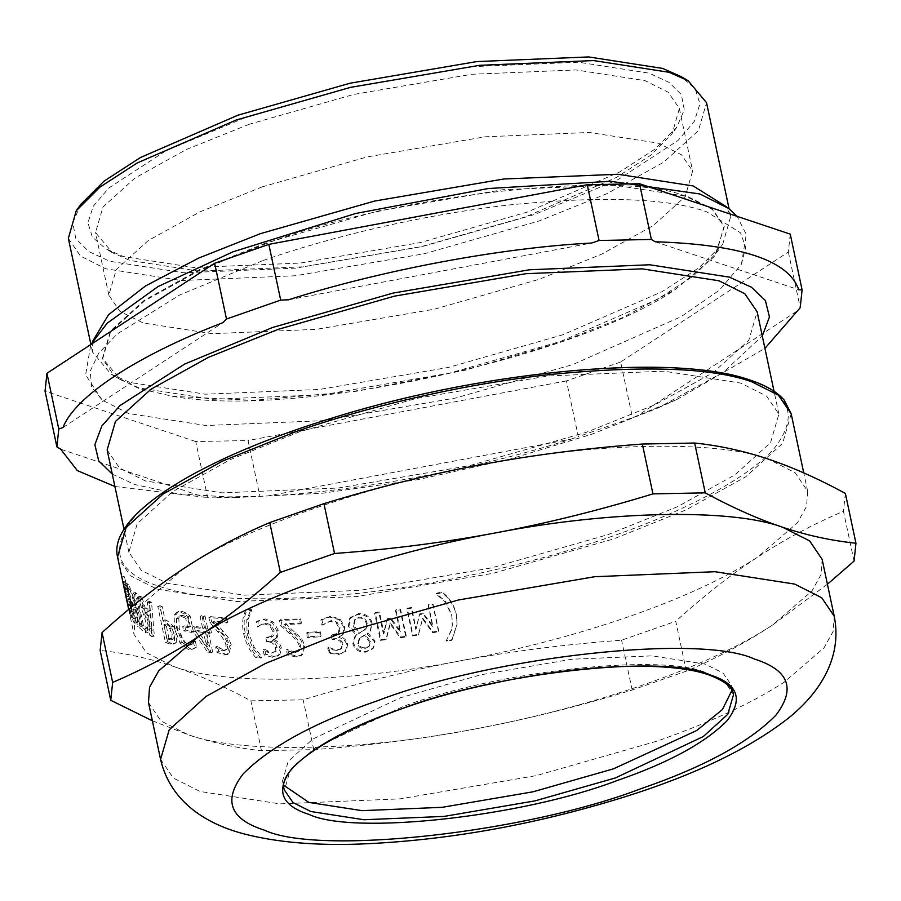 <?xml version="1.0" encoding="UTF-8"?>
<svg xmlns="http://www.w3.org/2000/svg" width="901" height="901" viewBox="0 0 901 901"><rect width="100%" height="100%" fill="white"/><g stroke="black" fill="none" stroke-linecap="round" stroke-linejoin="round"><path stroke-width="0.68" stroke-dasharray="4.5 3.38" d="M438.731 630.993L432.987 603.952L428.347 604.751L432.874 626.015L423.267 613.311L419.787 613.885L416.138 628.74L411.611 607.488L407.252 608.152L412.996 635.194L418.616 634.327L422.738 618.142L432.987 631.984L438.731 630.993L438.55 631.702L432.807 604.661L428.144 605.461L432.66 626.724L423.008 614.032L419.506 614.606L415.8 629.472L411.284 608.22L406.892 608.896L412.635 635.937L418.301 635.059L422.468 618.874L432.773 632.693L438.55 631.702M432.987 603.952L432.807 604.661M432.987 631.984L432.773 632.693M422.738 618.142L422.468 618.874M418.616 634.327L418.301 635.059M412.996 635.194L412.635 635.937M407.252 608.152L406.892 608.896M411.611 607.488L411.284 608.22M416.138 628.74L415.8 629.472M419.787 613.885L419.506 614.606M423.267 613.311L423.008 614.032M432.874 626.015L432.66 626.724M428.347 604.751L428.144 605.461M360.749 637.424L365.288 634.642L370.379 641.456L369.354 646.04L365.513 647.796C361.785 648.044 359.443 646.456 358.474 643.032L359.758 638.325L364.601 635.419L369.714 642.233L368.689 646.805L364.804 648.574C361.053 648.833 358.699 647.245 357.731 643.821L359.003 639.136L360.028 638.212M365.288 634.642L364.601 635.419M364.331 629.99L359.589 632.806L353.902 625.508L355.366 619.021L359.116 617.264C363.362 616.971 366.065 618.998 367.214 623.334L366.245 628.267L358.868 633.583L353.147 626.296L354.622 619.832L358.407 618.052C362.686 617.748 365.401 619.775 366.549 624.111L365.592 629.022L363.644 630.779M359.589 632.806L358.868 633.583M372.248 623.233C370.255 616.611 365.592 613.435 358.294 613.682L350.455 617.647L349.059 625.621L357.01 634.315L355.636 635.734L353.62 642.942C355.309 648.788 359.533 651.592 366.302 651.355L373.51 647.965L375.098 640.971L367.799 632.952L370.739 630.441L371.629 623.999C369.624 617.388 364.939 614.212 357.584 614.459L349.689 618.435L348.27 626.409L356.267 635.104L354.848 636.557L352.832 643.731C354.532 649.576 358.778 652.38 365.592 652.133L372.879 648.72L374.467 641.749L367.157 633.876L370.12 631.184L371.629 623.999M351.176 616.791L349.689 618.435L351.176 616.791M367.799 632.952L367.135 633.73M367.833 633.099L367.157 633.876M357.033 634.462L356.289 635.25M357.01 634.315L356.267 635.104M321.094 636.005L320.17 631.624L307.5 632.333L308.435 636.714L321.094 636.005L320.103 636.804L319.168 632.423L306.419 633.144L307.354 637.525L320.103 636.804M320.17 631.624L319.168 632.423M308.435 636.714L307.354 637.525M307.5 632.333L306.419 633.144M276.213 651.186L271.37 653.112L266.741 651.941L263.081 649.88L264.162 654.993L272.575 657.291L278.668 655.23L280.053 648.551C278.792 644.283 276.303 641.602 272.564 640.532L276.19 637.818L276.967 631.139L272.462 623.053L264.117 619.73L256.301 621.859L257.382 626.972L259.826 625.339L264.759 623.909L269.861 625.925L272.766 631.522L271.359 637.289L273.352 635.937L267.282 637.21L268.126 641.208L269.489 641.219C273.397 641.275 275.909 643.291 277.012 647.267L276.213 651.186L272.721 652.29L268.138 651.119L264.5 649.069L265.581 654.171L273.938 656.469L279.986 654.419L281.349 647.729C280.087 643.46 277.609 640.78 273.904 639.71L277.497 637.007L278.251 630.328L273.769 622.231L265.48 618.908L257.72 621.048L258.801 626.15L261.267 624.506L266.122 623.087L271.201 625.103L274.095 630.711L273.352 635.937L265.908 638.032L266.752 642.03L268.115 642.041C272.057 642.098 274.58 644.114 275.683 648.089L274.884 652.009L276.213 651.186M258.215 620.733L256.301 621.859L258.215 620.733M268.126 641.208L266.752 642.03M267.282 637.21L265.908 638.032M271.201 625.103L269.861 625.925M259.094 626.161L257.675 626.983M258.801 626.15L257.382 626.972M277.497 637.007L276.19 637.818M273.825 639.361L272.496 640.183M273.904 639.71L272.564 640.532M279.986 654.419L278.668 655.23M265.581 654.171L264.162 654.993M264.5 649.069L263.081 649.88M264.736 649.069L263.329 649.891M268.138 651.119L266.741 651.941M227.559 622.366L226.68 618.187L210.631 616.656L211.712 621.758L219.709 631.105C224.552 636.827 227.176 641.275 227.604 644.429L227.266 648.844L226.23 649.745L224.383 650.004L220.497 648.483L217.434 646.208L218.526 651.344L225.52 654.205L228.865 653.743L231.287 645.003L228.358 637.671L214.697 621.183L227.559 622.366L225.926 623.177L225.036 618.998L208.874 617.444L209.967 622.557L217.997 631.905C222.862 637.638 225.509 642.075 225.937 645.24L225.588 649.644L224.552 650.545L222.682 650.804L218.774 649.283L215.677 647.008L216.769 652.144L223.82 655.004L227.21 654.543L229.642 645.803L226.714 638.482L212.963 621.983L225.926 623.177M226.68 618.187L225.036 618.998M214.697 621.183L212.963 621.983M223.516 631.207L221.837 632.006M228.358 637.671L226.714 638.482M218.526 651.344L216.769 652.144M217.434 646.208L215.677 647.008M217.614 646.231L215.868 647.031M220.497 648.483L218.774 649.283M211.712 621.758L209.967 622.557M210.631 616.656L208.874 617.444M205.372 631.792L208.368 645.871L197.488 630.565L205.372 631.792L203.558 632.581L206.554 646.659L195.618 631.342L203.558 632.581M197.488 630.565L195.618 631.342M208.368 645.871L206.554 646.659M211.42 632.592L210.597 628.707L207.669 628.335L205.034 615.957L201.914 615.529L204.55 627.907L194.267 626.263L195.348 631.342L209.719 651.581L212.692 651.986L208.491 632.22L211.42 632.592L209.651 633.392L208.829 629.506L205.879 629.123L203.243 616.746L200.101 616.318L202.736 628.695L192.386 627.04L193.467 632.119L207.906 652.369L210.902 652.786L206.701 633.009L209.651 633.392M210.597 628.707L208.829 629.506M208.491 632.22L206.701 633.009M212.692 651.986L210.902 652.786M209.719 651.581L207.906 652.369M195.348 631.342L193.467 632.119M194.267 626.263L192.386 627.04M204.55 627.907L202.736 628.695M201.914 615.529L200.101 616.318M205.034 615.957L203.243 616.746M207.669 628.335L205.879 629.123M136.682 593.624L135.33 592.531L142.088 624.303L138.991 621.453L139.892 625.722L148.068 632.322L147.167 628.065L143.439 625.395L136.682 593.624L134.407 594.255L133.044 593.151L139.801 624.922L136.682 622.062L137.583 626.33L145.827 632.975L144.915 628.718L141.164 626.026L134.407 594.255M135.33 592.531L133.044 593.151M143.439 625.395L141.164 626.026M147.167 628.065L144.915 628.718M148.068 632.322L145.827 632.975M139.892 625.722L137.583 626.33M138.991 621.453L136.682 622.062M142.088 624.303L139.801 624.922M129.53 599.424L128.652 592.599L124.608 577.541L131.445 607.815L131.704 610.81L130.194 604.841L131.321 610.157L133.123 615.293L129.676 598.489L127.334 599.041L121.826 577.124L125.689 592.047L130.24 615.541L129.845 610.18L127.176 599.965L127.334 599.041L127.176 599.965L129.53 599.424M132.593 615.023L130.24 615.541L132.593 615.023M132.008 611.092L129.339 611.34L132.008 611.092M128.82 595.933L126.095 596.158L128.82 595.933M125.352 582.091L122.987 582.598L125.352 582.091M124.608 577.541L124.192 576.617L121.826 577.124L122.254 578.059L124.608 577.541M129.609 599.773L127.255 600.314M131.321 610.157L128.967 610.664M130.194 604.841L127.829 605.348M130.217 604.931L127.852 605.438M128.967 598.624L126.602 599.142M128.111 594.604L125.746 595.122M125.329 581.99L122.964 582.497M136.265 621.927L137.155 622.602L134.835 623.188L133.934 622.512C135.995 624.945 135.814 620.136 133.416 608.074C130.634 595.966 128.156 588.33 125.994 585.166L124.698 584.591L125.825 589.896L126.838 589.198C128.359 591.529 130.116 597.115 132.132 605.968L128.764 601.508L129.654 605.675L132.965 610.09C134.238 617.072 134.272 619.843 133.044 618.401L130.566 612.173L131.704 617.523L133.934 622.512L136.265 621.927C138.315 624.348 138.123 619.528 135.724 607.465C132.943 595.358 130.476 587.734 128.325 584.591L127.041 584.028L128.167 589.344L129.17 588.623C130.679 590.943 132.436 596.518 134.44 605.371L131.096 600.933L131.985 605.112L135.285 609.493C136.558 616.475 136.592 619.257 135.375 617.827L132.909 611.621L134.046 616.971L136.265 621.927M135.927 618.255L133.044 618.401L135.927 618.255M128.46 588.026L129.17 588.623L126.838 589.198L126.129 588.601L128.46 588.026M127.278 583.702L124.698 584.591L127.278 583.702M134.046 616.971L131.704 617.523M132.909 611.621L130.566 612.173M132.965 611.711L130.622 612.275M135.285 609.493L132.965 610.09M131.985 605.112L129.654 605.675M131.096 600.933L128.764 601.508M134.44 605.371L132.132 605.968M128.224 589.434L125.881 589.997M128.167 589.344L125.825 589.896M150.681 614.64L152.168 630.497L146.548 612.398L150.681 614.64L148.485 615.327L149.96 631.173L144.329 613.063L148.485 615.327M146.548 612.398L144.329 613.063M152.168 630.497L149.96 631.173M141.953 597.273L140.331 596.237L152.168 634.833L154.364 636.016L151.537 602.341L149.476 601.372L150.321 610.81L145.219 608.029L141.953 597.273L139.711 597.937L138.09 596.89L149.96 635.498L152.156 636.703L149.363 603.039L147.291 602.059L148.124 611.497L142.989 608.704L139.711 597.937M140.331 596.237L138.09 596.89M145.219 608.029L142.989 608.704M150.321 610.81L148.124 611.497M149.476 601.372L147.291 602.059M151.537 602.341L149.363 603.039M154.364 636.016L152.156 636.703M152.168 634.833L149.96 635.498M168.971 638.415L165.919 624.044L171.843 627.963L174.039 633.617L173.859 638.708L171.077 640.003L171.809 639.451L166.876 639.147L163.824 624.776L169.793 628.707L171.99 634.36L171.809 639.451L173.859 638.708L168.971 638.415L166.876 639.147M171.843 627.963L169.793 628.707M165.919 624.044L163.824 624.776M176.258 642.492L176.697 634.518L173.33 626.049L167.034 620.62L165.052 619.956L162.191 606.531L159.905 605.72L167.563 641.76L171.945 643.258L175.008 643.483L176.258 642.492L174.22 643.235L174.67 635.261L171.291 626.792L164.962 621.352L162.957 620.688L160.096 607.251L157.799 606.441L165.457 642.481L169.861 643.99L172.969 644.226L174.22 643.235M167.563 641.76L165.457 642.481M159.905 605.72L157.799 606.441M162.191 606.531L160.096 607.251M165.052 619.956L162.957 620.688M186.394 613.221L182.205 611.351L178.725 611.464L176.123 614.381L176.528 627.76L182.036 642.131L190.167 648.731L194.346 648.427L192.014 649.339L194.717 647.842L193.49 642.064L190.066 645.071L187.014 645.274L188.962 644.519C184.637 643.111 181.416 637.807 179.299 628.616L178.815 618.154L180.831 615.552L182.993 615.473L187.656 617.557L189.638 626.871L184.671 625.835L185.561 630.047L193.422 631.635L190.077 615.901L186.394 613.221L184.468 613.998L180.256 612.117L176.731 612.23L174.118 615.135L174.512 628.504L180.031 642.886L188.219 649.497L192.014 649.339L196.621 647.064L195.382 641.287L191.969 644.316L188.962 644.519M190.077 615.901L188.174 616.667L184.468 613.998M193.422 631.635L191.519 632.412L188.174 616.667M185.561 630.047L183.613 630.801L191.519 632.412M184.671 625.835L182.712 626.6L183.613 630.801M189.638 626.871L187.712 627.648L182.712 626.6M187.656 617.557L185.73 618.334L187.712 627.648M178.815 618.154L176.833 618.908L178.86 616.318L181.033 616.239L185.73 618.334M185.606 644.767L177.294 629.371L176.833 618.908M192.994 643.742L191.08 644.508M195.134 641.242L193.231 642.019M195.382 641.287L193.49 642.064M196.621 647.064L194.717 647.842M251.931 609.786L247.358 609.436C244.002 615.451 243.281 623.301 245.207 632.964C247.347 642.548 251.435 650.578 257.483 657.032L261.943 656.919L254.217 647.301L248.597 633.099L248.214 619.088L251.931 609.786L250.478 610.608L245.883 610.247C242.493 616.273 241.761 624.111 243.675 633.775C245.827 643.37 249.926 651.389 255.997 657.854L260.502 657.741L252.731 648.123L247.088 633.921L246.739 619.911L250.478 610.608M251.875 609.56L250.433 610.371M261.943 656.919L260.502 657.741M262 657.156L260.547 657.978M257.483 657.032L255.997 657.854M247.358 609.436L245.883 610.247M301.497 623.12L300.607 618.942L280.718 619.561L281.799 624.675L291.338 633.166C297.071 638.404 300.112 642.616 300.461 645.814L299.819 650.398L294.987 652.797L290.167 651.783L286.405 649.869L287.498 655.004L296.181 656.964L301.306 655.489L303.84 646.715L300.596 639.564L284.367 624.472L300.382 623.931L299.492 619.753L279.456 620.384L280.549 625.497L290.145 633.989C295.9 639.214 298.952 643.427 299.312 646.625L298.648 651.209L299.819 650.398L296.181 651.986L291.395 650.961L287.656 649.047L288.748 654.182L297.375 656.153L302.443 654.689L304.966 645.893L301.734 638.753L285.594 623.661L301.497 623.12L300.382 623.931M300.607 618.942L299.492 619.753M285.594 623.661L284.367 624.472M296.069 632.761L294.909 633.572M301.734 638.753L300.596 639.564M288.748 654.182L287.498 655.004M287.656 649.047L286.405 649.869M287.881 649.047L286.631 649.858M291.395 650.961L290.167 651.783M281.799 624.675L280.549 625.497M280.718 619.561L279.456 620.384M341.93 648.224L337.965 649.677L332.796 648.911L328.719 647.166L329.8 652.268L339.215 653.822L346.085 651.175L347.775 644.238C346.48 639.992 343.765 637.491 339.632 636.737L343.743 633.651L344.756 626.769L339.947 618.931L330.701 616.307L321.826 619.224L322.907 624.325L323.853 623.74L322.276 625.114L330.408 621.307L336.107 622.895L339.226 628.335L338.157 633.831L339.114 632.941L332.221 634.8L333.077 638.809L334.609 638.685C339.024 638.381 341.806 640.206 342.932 644.159L341.051 649.024L341.918 648.236M340.082 627.547L339.114 632.941L338.247 633.741L331.309 635.61L332.154 639.609L333.697 639.485C338.157 639.181 340.938 641.005 342.065 644.958L341.062 649.024L337.064 650.477L331.861 649.711L327.75 647.965L328.842 653.079L338.314 654.622L345.241 651.964L346.953 645.026C345.657 640.791 342.932 638.291 338.765 637.536L342.898 634.439L343.934 627.558L339.103 619.719L329.8 617.106L320.857 620.023L321.939 625.136L331.309 620.507L336.974 622.095L340.082 627.547L339.226 628.335M345.995 651.254L345.173 652.031L345.995 651.254M333.077 638.809L332.154 639.609M332.221 634.8L331.309 635.61M336.974 622.095L336.107 622.895M322.907 624.325L321.939 625.136M321.826 619.224L320.857 620.023M343.743 633.651L342.898 634.439M339.553 636.388L338.686 637.187M339.632 636.737L338.765 637.536M329.8 652.268L328.842 653.079M328.719 647.166L327.75 647.965M328.989 647.143L328.032 647.943M332.796 648.911L331.861 649.711M406.261 636.196L400.517 609.155L395.944 609.819L400.461 631.083L390.955 618.176L387.531 618.638L383.995 633.29L379.467 612.038L375.199 612.567L380.943 639.609L386.45 638.922L390.448 622.963L400.596 637.018L406.261 636.196L405.855 636.939L400.112 609.898L395.505 610.563L400.021 631.826L390.46 618.931L387.013 619.404L383.432 634.056L378.916 612.804L374.602 613.333L380.357 640.386L385.91 639.687L389.953 623.717L400.145 637.762L405.855 636.939M400.517 609.155L400.112 609.898M400.596 637.018L400.145 637.762M390.448 622.963L389.953 623.717M386.45 638.922L385.91 639.687M380.943 639.609L380.357 640.386M375.199 612.567L374.602 613.333M379.467 612.038L378.916 612.804M383.995 633.29L383.432 634.056M387.531 618.638L387.013 619.404M390.955 618.176L390.46 618.931M400.461 631.083L400.021 631.826M395.944 609.819L395.505 610.563M451.987 639.62L457.089 623.897L456.255 614.077C454.025 604.526 449.227 597.183 441.873 592.025L436.197 593.297L445.477 601.429L451.851 614.91L452.347 624.979L451.469 629.641L446.265 640.667L451.987 639.62L451.885 640.318L457.044 624.528L456.221 614.752C453.991 605.213 449.171 597.87 441.772 592.712L436.05 593.996L445.387 602.127L451.784 615.597L452.279 625.598L451.378 630.34L446.074 641.129L451.885 640.318M446.265 640.667L446.119 641.366M446.209 640.431L446.074 641.129M436.197 593.297L436.05 593.996M436.14 593.061L436.005 593.759M441.873 592.025L441.772 592.712M481.19 464.668C367.788 484.952 240.905 529.225 183.95 568.385L144.194 602.679L135.037 619.145L133.99 634.338L146.469 652.786L173.566 666.458C224.36 685.447 346.806 683.037 460.422 660.816C520.587 649.463 577.259 634.563 630.43 616.104C683.307 597.554 725.722 577.89 757.662 557.1L797.43 522.805L806.575 506.339L807.634 491.146L795.144 472.698L768.046 459.026C717.252 440.037 594.806 442.447 481.19 464.668M299.875 431.669L230.194 459.656L172.767 491.518L137.211 523.74L128.888 552.245L141.232 570.288L167.079 583.251L243.912 595.178L359.995 590.346L491.518 567.878L607.905 534.665L677.586 506.677L735.013 474.816L770.569 442.594L778.892 414.088L766.548 396.046L740.712 383.083L663.879 371.156L547.797 375.987L416.262 398.445L299.875 431.669M152.359 720.789L188.061 734.664C212.231 742.751 236.693 748.089 261.459 750.679L313.762 749.643C370.153 745.465 423.864 738.595 474.917 729.022C525.97 719.471 578.386 706.474 632.164 690.031L686.359 671.121C716.678 658.226 745.273 642.954 772.157 625.305L827.411 584.231M686.359 671.121L675.773 621.285L621.577 640.194C565.186 644.384 511.464 651.254 460.422 660.816C409.369 670.367 356.954 683.375 303.175 699.818L250.872 700.843C223.493 685.999 197.724 674.534 173.566 666.458C149.397 658.372 124.935 653.045 100.157 650.454M854.058 561.12L843.46 511.284C813.153 524.179 784.546 539.451 757.662 557.1C730.779 574.725 703.478 596.124 675.773 621.285M845.363 493.399L843.46 511.284M261.459 750.679L250.872 700.843M313.762 749.643L303.175 699.818M632.164 690.031L621.577 640.194M148.485 702.543L160.975 720.991L188.061 734.664C238.855 753.653 361.301 751.243 474.917 729.022C535.081 717.68 591.754 702.769 644.925 684.321C697.813 665.771 740.228 646.096 772.157 625.305L811.925 591.011L821.07 574.545L822.129 559.352M790.245 234.125L788.352 251.998L620.654 361.999L632.502 417.726L677.169 399.301L764.926 348.349M788.352 251.998L800.201 307.725M796.428 311.464L636.737 416.217M655.218 241.772L798.725 289.762M288.511 299.796L591.72 243.022M63.025 427.502L222.716 322.749M114.911 486.506L204.245 497.194L60.727 449.216M267.732 495.944C358.328 491.259 477.699 468.914 570.941 439.181L267.732 495.944L259.905 496.26L248.057 440.533L195.754 441.558L207.602 497.284L259.905 496.26M620.654 361.999L566.459 380.909L578.307 436.636L632.502 417.726M570.941 439.181L578.307 436.636M566.459 380.909L248.057 440.533M204.245 497.194L207.602 497.284M195.754 441.558L45.05 391.169M249.104 124.293L186.518 149.431L134.947 178.038L103.007 206.982L95.529 232.593L112.388 252.719L129.834 260.434L198.839 271.145L303.108 266.809L421.24 246.637L525.779 216.792L616.453 177.429L650.421 155.411L672.135 133.742L679.354 108.492L668.272 92.296L645.06 80.651L576.043 69.94L471.786 74.276L353.642 94.459L249.104 124.293M245.095 117.671L166.111 150.67L108.751 188.05L93.276 206.25L87.915 222.862L92.42 237.166L105.62 248.699L123.414 256.571L193.816 267.496L300.191 263.081L420.722 242.493L527.367 212.05L619.888 171.888L654.531 149.42L676.696 127.311L684.321 109.832L681.393 94.673L669.038 82.385L649.058 73.15L578.656 62.225L472.282 66.651L351.75 87.228L245.095 117.671M80.797 204.347L72.767 222.727L75.842 238.675L88.85 251.593L109.854 261.301L183.883 272.8L295.753 268.138L422.49 246.502L534.653 214.483L617.714 179.795L678.036 140.477L694.311 121.342L699.942 103.874L695.212 88.827L681.325 76.698M68.352 238.371L80.471 256.075L105.845 268.802L181.281 280.515L295.246 275.774L424.394 253.722L538.663 221.105L607.071 193.625L663.451 162.349L698.365 130.713L706.542 102.714M92.51 341.502L92.51 352.054L110.947 374.05L130.003 382.486L205.439 394.199L319.416 389.457L448.552 367.405L562.821 334.778L661.942 291.755L699.063 267.676L722.816 243.991L730.7 216.398L726.409 206.757M265.998 242.932L199.358 269.692L144.442 300.168L110.44 330.982L102.477 358.249L120.43 379.681L139.002 387.892L212.478 399.301L323.493 394.683L449.284 373.205L560.591 341.434L657.144 299.515L693.308 276.066L716.43 252.99L724.122 226.117L712.308 208.863L687.598 196.474L614.122 185.065L503.107 189.683L377.316 211.161L265.998 242.932M266.155 243.664L199.515 270.424L144.599 300.9L110.598 331.714L102.635 358.981L114.438 376.235L139.159 388.624L172.834 396.35L253.226 400.348L356.875 391.192L465.592 370.108L560.749 342.166L622.76 317.535L675.345 289.536L714.673 256.312L724.28 226.849L712.466 209.595L687.756 197.206C627.141 168.555 395.28 194.109 266.155 243.664M262.439 260.749L179.558 295.032L117.22 333.989L98.727 353.248L90.19 371.144L91.62 386.934L102.162 400.112L128.618 413.503L206.047 425.52L323.02 420.654L455.568 398.017L572.856 364.533L681.212 316.623L719.64 289.953L741.433 264.23L745.701 247.37L740.521 232.796L706.677 211.791C668.058 198.197 603.253 195.821 512.275 204.64C424.912 214.033 329.721 236.94 262.439 260.749M112.287 474.117L134.902 484.569L177.576 493.804L237.042 497.487L322.603 493.207L417.602 479.704L510.529 458.947L591.766 434.214L657.82 408.04L723.469 372.214L762.291 335.949M107.14 449.937L119.484 467.968L145.331 480.931L222.164 492.858L338.247 488.027L469.77 465.569L586.168 432.345L655.849 404.369L713.265 372.507L748.821 340.285L757.144 311.769M731.939 690.38L731.601 685.537L723.075 673.07L705.213 664.116L652.133 655.872L571.932 659.217L481.055 674.736L400.641 697.689L312.827 739.034L288.252 761.3L282.509 780.987L284.164 785.559M262.394 186.822L199.808 211.949L148.237 240.567L116.297 269.512L108.818 295.123L119.912 311.318L143.124 322.963L212.129 333.674L316.397 329.338L434.53 309.156L539.068 279.321L601.654 254.183L653.236 225.577L685.165 196.632L692.644 171.021L681.561 154.826L658.349 143.18L589.333 132.47L485.076 136.806L366.932 156.977L262.394 186.822M370.379 641.456L369.714 642.233M365.513 647.796L364.804 648.574M358.474 643.032L357.731 643.821M367.214 623.334L366.549 624.111M359.116 617.264L358.407 618.052M353.902 625.508L353.147 626.296M358.294 613.682L357.584 614.459M375.098 640.971L374.467 641.749M366.302 651.355L365.592 652.133M353.62 642.942L352.832 643.731M349.059 625.621L348.27 626.409M272.721 652.29L271.37 653.112M277.012 647.267L275.683 648.089M269.489 641.219L268.115 642.041M269.005 637.221L267.642 638.043M274.095 630.711L272.766 631.522M266.122 623.087L264.759 623.909M265.48 618.908L264.117 619.73M273.769 622.231L272.462 623.053M278.251 630.328L276.967 631.139M281.349 647.729L280.053 648.551M273.938 656.469L272.575 657.291M231.287 645.003L229.642 645.803M225.52 654.205L223.82 655.004M224.383 650.004L222.682 650.804M227.266 648.844L225.588 649.644M227.604 644.429L225.937 645.24M219.709 631.105L217.997 631.905M132.188 609.628L129.845 610.18M130.915 607.961L128.55 608.479M131.445 607.815L129.091 608.355M129.26 599.537L126.906 600.066M128.032 591.507L125.689 592.047M126.602 585.459L124.259 585.999M126.444 583.544L124.09 584.096M128.652 592.599L126.298 593.151M135.724 607.465L133.416 608.074M128.325 584.591L125.994 585.166M174.039 633.617L171.99 634.36M170.92 639.068L168.836 639.8M167.518 624.584L165.435 625.317M176.697 634.518L174.67 635.261M171.945 643.258L169.861 643.99M167.034 620.62L164.962 621.352M173.33 626.049L171.291 626.792M182.205 611.351L180.256 612.117M182.993 615.473L181.033 616.239M179.299 628.616L177.294 629.371M190.167 648.731L188.219 649.497M182.036 642.131L180.031 642.886M176.528 627.76L174.512 628.504M176.123 614.381L174.118 615.135M248.214 619.088L246.739 619.911M248.597 633.099L247.088 633.921M254.217 647.301L252.731 648.123M245.207 632.964L243.675 633.775M304.966 645.893L303.84 646.715M297.375 656.153L296.181 656.964M296.181 651.986L294.987 652.797M300.461 645.814L299.312 646.625M291.338 633.166L290.145 633.989M337.965 649.677L337.064 650.477M342.932 644.159L342.065 644.958M334.609 638.685L333.697 639.485M334.181 634.653L333.269 635.453M331.309 620.507L330.408 621.307M330.701 616.307L329.8 617.106M339.947 618.931L339.103 619.719M344.756 626.769L343.934 627.558M347.775 644.238L346.953 645.026M339.215 653.822L338.314 654.622M456.255 614.077L456.221 614.752M451.469 629.641L451.378 630.34M451.851 614.91L451.784 615.597M445.477 601.429L445.387 602.127M791.202 413.841L782.575 443.393L745.724 476.787L686.213 509.808L613.998 538.809L493.376 573.239L357.055 596.518L236.76 601.519L157.134 589.164L130.352 575.728L117.558 557.032M749.046 380.177C709.616 366.302 643.438 363.858 550.522 372.868C461.312 382.463 364.094 405.855 295.393 430.171C225.678 454.16 159.274 487.846 133.111 518.525C108.728 550.443 117.276 572.991 158.734 586.157C198.175 600.032 264.353 602.465 357.258 593.466C446.479 583.871 543.686 560.478 612.387 536.163C682.113 512.173 748.506 478.476 774.68 447.808C799.052 415.89 790.515 393.343 749.046 380.177M160.569 759.385L173.364 778.07L200.146 791.506L279.772 803.872L400.067 798.872L536.388 775.592L657.009 741.151C709.887 722.602 752.301 702.938 784.242 682.147L824.01 647.853L833.155 631.387L834.213 616.194M731.601 685.537L733.538 694.626L725.001 682.17L707.15 673.216C663.361 652.515 495.854 670.975 402.578 706.778L314.753 748.123L290.19 770.389L284.434 790.087L282.509 780.987M369.354 646.04L368.689 646.805M359.758 638.325L359.003 639.136M366.245 628.267L365.592 629.022M355.366 619.021L354.622 619.832M370.739 630.441L370.12 631.184M373.51 647.965L372.879 648.72M355.636 635.734L354.848 636.557M261.267 624.506L259.826 625.339M276.021 638.437L274.715 639.248M278.826 655.342L277.519 656.142M228.865 653.743L227.21 654.543M226.23 649.745L224.552 650.545M129.598 599.458L127.244 599.998M133.044 615.867L130.69 616.397M131.974 611.34L129.62 611.88M128.787 596.304L126.433 596.834M125.228 581.089L122.863 581.607M124.18 576.471L121.815 576.978M175.008 643.483L172.969 644.226M180.831 615.552L178.86 616.318M191.969 644.316L190.066 645.071M178.725 611.464L176.731 612.23M302.443 654.689L301.306 655.489M342.943 634.552L342.121 635.329M457.089 623.897L457.044 624.528M452.347 624.979L452.279 625.598M807.634 491.146L803.748 472.901M128.697 609.459L133.99 634.338M112.388 252.719L105.62 248.699M676.696 127.311L672.135 133.742M92.51 352.054L90.877 344.385M730.7 216.398L729.067 208.728M120.43 379.681L110.947 374.05M716.43 252.99L722.816 243.991M102.635 358.981L102.477 358.249M724.28 226.849L724.122 226.117M102.162 400.112L85.629 374.872L90.81 344.52M741.433 264.23L746.276 234.451L737.119 216.353M172.834 396.35C293.523 418.514 574.128 358.857 675.345 289.536M237.042 497.487L214.089 497.352M657.82 408.04L677.169 399.301M128.888 552.245L124.045 529.461M778.892 414.088L774.049 391.293M108.818 295.123L95.529 232.593M679.354 108.492L692.644 171.021"/><path stroke-width="1.35" d="M187.014 645.274L185.606 644.767M827.411 584.231L854.058 561.12L855.95 543.235L845.363 493.399C817.984 478.555 792.216 467.101 768.046 459.026C743.888 450.939 719.415 445.601 694.648 443.022L705.246 492.847L652.943 493.883L642.345 444.047L694.648 443.022M855.95 543.235C831.184 540.645 806.71 535.318 782.552 527.231C758.383 519.156 732.614 507.702 705.246 492.847M652.943 493.883C599.165 510.326 546.749 523.323 495.696 532.874C444.644 542.436 390.921 549.317 334.541 553.496L280.346 572.405L269.748 522.569L323.943 503.659C377.722 487.216 430.149 474.219 481.19 464.668C532.243 455.106 585.965 448.225 642.345 444.047M334.541 553.496L323.943 503.659M280.346 572.405C252.64 597.566 225.34 618.964 198.445 636.59C171.562 654.239 142.966 669.511 112.648 682.406L102.061 632.57C129.767 607.409 157.067 586.022 183.95 568.385C210.834 550.748 239.441 535.476 269.748 522.569M112.648 682.406L110.755 700.291L100.157 650.454L102.061 632.57M110.755 700.291L152.359 720.789M834.213 616.194L822.129 559.352L809.639 540.904L782.552 527.231C731.747 508.243 609.313 510.653 495.696 532.874C382.283 553.158 255.411 597.431 198.445 636.59L158.689 670.885L149.532 687.35L148.485 702.543L160.569 759.385C170.807 803.658 209.1 825.001 244.926 834.135C277.012 842.311 315.181 845.622 359.431 844.068C445.691 840.689 533.944 825.023 624.19 797.047C693.353 775.401 747.458 749.587 786.528 719.617C817.23 695.696 842.987 659.735 834.213 616.194L821.723 597.746L794.626 584.073L715.011 571.707L594.705 576.719L458.395 599.998L337.774 634.428L265.558 663.418L206.036 696.439L169.197 729.844L160.569 759.385M764.926 348.349L800.201 307.725L802.093 289.852L798.725 289.762C788.848 260.513 741.016 244.52 655.218 241.772L651.378 239.463L599.086 240.488L591.72 243.022C501.136 247.707 381.754 270.063 288.511 299.796L280.684 300.101L226.489 319.022L222.716 322.749C137.684 355.231 74.806 396.474 63.025 427.502L58.79 429.022L56.898 446.896L60.727 449.216L77.328 470.592L114.911 486.506M56.898 446.896L45.05 391.169L46.942 373.296L214.641 263.283L268.836 244.374L587.238 184.761L639.541 183.736L790.245 234.125L802.093 289.852M639.541 183.736L651.378 239.463M587.238 184.761L599.086 240.488M268.836 244.374L280.684 300.101M214.641 263.283L226.489 319.022M46.942 373.296L58.79 429.022M729.067 208.728L706.542 102.714L688.105 80.718L681.325 76.698L662.618 68.42L588.578 56.932L476.719 61.583L349.971 83.23L237.819 115.238L140.533 157.472L104.099 181.101L80.797 204.347L76.236 210.778L68.352 238.371L90.877 344.385M688.105 80.718L669.038 72.283L593.613 60.57L479.636 65.311L350.5 87.363L236.231 119.991L137.11 163.013L99.977 187.093L76.236 210.778M726.409 206.757L693.207 185.966L617.771 174.253L503.805 178.995L374.658 201.047L260.389 233.663L198.457 258.17L145.444 286L108.492 314.753L92.51 341.502M762.291 335.949L769.443 316.983L765.411 300.562L751.423 287.216L729.393 277.136L649.767 264.77L529.461 269.782L393.151 293.062L272.53 327.491L184.547 364.117L119.889 405.664L101.847 425.993L94.853 444.677L98.716 460.884L112.287 474.117M774.049 391.293L757.144 311.769L744.8 293.737L718.964 280.774L642.131 268.847L526.049 273.679L394.514 296.136L278.127 329.361L208.446 357.337L151.019 389.198L115.463 421.431L107.14 449.937L124.045 529.461M284.164 785.559L308.885 802.408L361.977 810.652L442.177 807.319L533.054 791.799L613.468 768.835L696.755 730.497L722.399 709.549L731.939 690.38M791.202 413.841L784.287 400.224C777.248 392.036 765.918 385.346 750.296 380.154C675.716 353.248 489.266 369.782 337.909 416.285C201.655 457.044 107.275 514.944 117.558 557.032L126.185 527.49L163.025 494.086L222.547 461.075L294.762 432.075C363.948 407.579 461.841 384.017 551.694 374.365C645.262 365.288 711.903 367.743 751.625 381.72L778.408 395.156L791.202 413.841L803.748 472.901M377.857 700.629C314.854 722.298 269.928 746.76 243.09 773.993C222.851 800.493 229.946 819.212 264.376 830.159C318.537 855.747 525.7 832.918 641.084 788.634C704.086 766.954 749.013 742.503 775.84 715.27C796.09 688.769 788.994 670.04 754.565 659.104C700.404 633.516 493.23 656.345 377.857 700.629M401.936 708.682C350.455 726.386 313.762 746.366 291.834 768.621C275.289 790.278 281.089 805.573 309.223 814.504C353.474 835.418 522.738 816.757 617.005 780.581C668.474 762.877 705.179 742.897 727.107 720.642C743.64 698.985 737.851 683.69 709.718 674.759C665.467 653.844 496.203 672.495 401.936 708.682M284.434 790.087L292.971 802.543L310.822 811.508L363.903 819.741L444.103 816.407L534.98 800.888L615.394 777.935L703.219 736.59L727.783 714.324L733.538 694.626C733.042 687.553 724.686 680.931 708.468 674.77C668.565 660.737 579.197 664.228 491.743 683.668C372.181 708.175 273.521 762.437 284.434 790.087M117.558 557.032L128.697 609.459M90.81 344.52L107.185 323.2L157.968 286.608L232.942 251.829L355.715 213.469L488.128 188.546L610.27 181.281L699.874 193.974L728.886 208.593L737.119 216.353"/></g></svg>
